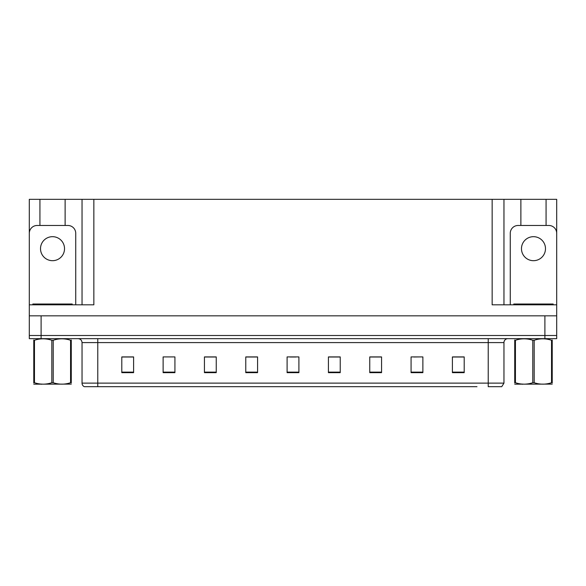 <?xml version="1.0" encoding="UTF-8"?>
<svg xmlns="http://www.w3.org/2000/svg" width="586" height="586" viewBox="0 0 586 586"><rect width="100%" height="100%" fill="white"/><g stroke="black" fill="none" stroke-linecap="round" stroke-linejoin="round"><path stroke-width="0.88" d="M65.119 225.464L65.119 199.328L492.152 199.328L492.152 304.808L556.7 304.808L556.7 315.825L29.3 315.825L29.3 335.507L41.108 335.507L29.3 335.507L29.3 338.657L41.108 338.657L41.108 335.507L544.892 335.507L41.108 335.507L41.108 315.825M39.929 225.464L39.929 199.328L29.3 199.328L29.3 304.808L93.848 304.808L93.848 199.328M75.741 304.808L75.741 233.331A7.874 7.874 0 0 0 67.873 225.464L37.174 225.464A7.874 7.874 0 0 0 29.3 233.331L29.3 315.825M41.108 338.657L556.7 338.657L556.7 335.507L544.892 335.507L556.7 335.507L556.7 315.825M546.071 225.464L546.071 199.328L556.7 199.328L556.7 304.808L556.7 233.331A7.874 7.874 0 0 0 548.826 225.464L518.127 225.464A7.874 7.874 0 0 0 510.26 233.331L510.26 304.808M82.04 199.328L82.04 304.808M492.152 199.328L503.96 199.328L503.96 304.808L503.96 199.328L520.881 199.328L520.881 225.464M546.071 199.328L520.881 199.328M39.929 199.328L65.119 199.328M109.025 386.672L84.465 386.672M503.96 383.127L501.741 386.672L488.219 386.672L488.219 383.127L503.96 383.127L503.96 342.59A3.934 3.934 0 0 1 507.894 338.657M84.259 386.672A3.934 3.934 0 0 1 82.04 383.127L82.04 342.59C81.806 340.202 80.494 338.891 78.106 338.657M464.207 372.659L464.207 356.918L452.399 356.918L452.399 372.659L464.207 372.659M422.88 372.659L422.88 356.918L411.072 356.918L411.072 372.659L422.88 372.659M381.559 372.659L381.559 356.918L369.751 356.918L369.751 372.659L381.559 372.659M340.232 372.659L340.232 356.918L328.424 356.918L328.424 372.659L340.232 372.659M133.601 372.659L133.601 356.918L121.793 356.918L121.793 372.659L133.601 372.659M174.928 372.659L174.928 356.918L163.12 356.918L163.12 372.659L174.928 372.659M216.249 372.659L216.249 356.918L204.441 356.918L204.441 372.659L216.249 372.659M257.576 372.659L257.576 356.918L245.768 356.918L245.768 372.659L257.576 372.659M298.904 372.659L298.904 356.918L287.096 356.918L287.096 372.659L298.904 372.659M476.975 386.672L97.781 386.672L97.781 383.127L488.219 383.127L488.219 342.59L82.04 342.59M556.7 338.657L556.7 335.507M375.773 356.999L372.147 356.999M413.87 356.999L419.774 356.918M461.49 356.999L457.871 356.918M251.951 356.999L248.325 356.999M213.853 356.999L210.228 356.999M166.226 356.918L172.13 356.918M128.129 356.918L124.51 356.999M337.675 356.999L334.049 356.918M290.048 356.999L295.952 356.999M257.576 356.999L245.768 356.999M216.249 356.999L204.441 356.999M133.601 356.999L121.793 356.999M340.232 356.999L328.424 356.999M381.559 356.999L369.751 356.999M464.207 356.999L452.399 356.999M52.52 236.678A12.006 12.006 0 0 0 40.515 248.684A12.006 12.006 0 0 0 52.52 260.689A12.006 12.006 0 0 0 64.526 248.684A12.006 12.006 0 0 0 52.52 236.678M32.845 304.808L32.845 304.017L72.203 304.017L72.203 304.808M71.265 384.108L33.776 384.167M71.265 382.98L71.265 382.724C71.265 384.628 71.265 384.628 71.265 382.724L70.569 382.724L70.569 340.246C64.812 338.342 59.025 338.342 53.216 340.246L51.824 340.246C46.067 338.342 40.28 338.342 34.471 340.246L33.776 340.246C33.776 338.342 33.776 338.342 33.776 340.246L33.776 339.99M53.216 340.246L53.216 382.724C58.981 384.628 64.76 384.628 70.569 382.724M53.216 382.724L51.824 382.724L51.824 340.246M71.265 339.99L71.265 340.246C71.265 338.342 71.265 338.342 71.265 340.246L70.569 340.246M71.265 340.246L71.265 382.724M34.471 340.246L34.471 382.724L33.776 382.724L33.776 340.246M34.471 382.724C40.236 384.628 46.016 384.628 51.824 382.724M33.776 382.724C33.776 384.628 33.776 384.628 33.776 382.724L33.776 382.98M513.797 304.808L513.797 304.017L553.155 304.017L553.155 304.808M533.48 236.678A12.006 12.006 0 0 0 521.474 248.684A12.006 12.006 0 0 0 533.48 260.689A12.006 12.006 0 0 0 545.485 248.684A12.006 12.006 0 0 0 533.48 236.678M552.224 384.108L514.735 384.167M552.224 382.98L552.224 382.724C552.224 384.628 552.224 384.628 552.224 382.724L551.529 382.724L551.529 340.246C545.764 338.342 539.984 338.342 534.176 340.246L532.784 340.246C527.019 338.342 521.24 338.342 515.431 340.246L514.735 340.246C514.735 338.342 514.735 338.342 514.735 340.246L514.735 339.99M534.176 340.246L534.176 382.724C539.933 384.628 545.72 384.628 551.529 382.724M534.176 382.724L532.784 382.724L532.784 340.246M552.224 339.99L552.224 340.246C552.224 338.342 552.224 338.342 552.224 340.246L551.529 340.246M552.224 340.246L552.224 382.724M515.431 340.246L515.431 382.724L514.735 382.724L514.735 340.246M515.431 382.724C521.188 384.628 526.975 384.628 532.784 382.724M514.735 382.724C514.735 384.628 514.735 384.628 514.735 382.724L514.735 382.98M544.892 315.825L544.892 338.657M488.219 338.657L488.219 342.59L503.96 342.59M82.04 383.127L97.781 383.127L97.781 338.657M298.904 372.117L287.096 372.117M257.576 372.117L245.768 372.117M216.249 372.117L204.441 372.117M174.928 372.117L163.12 372.117M133.601 372.117L121.793 372.117M340.232 372.117L328.424 372.117M381.559 372.117L369.751 372.117M422.88 372.117L411.072 372.117M464.207 372.117L452.399 372.117M70.232 304.017L70.232 304.808M34.808 304.017L34.808 304.808M551.192 304.017L551.192 304.808M515.768 304.017L515.768 304.808M41.862 384.057L41.423 384.313M522.815 384.057L522.382 384.313"/></g></svg>
